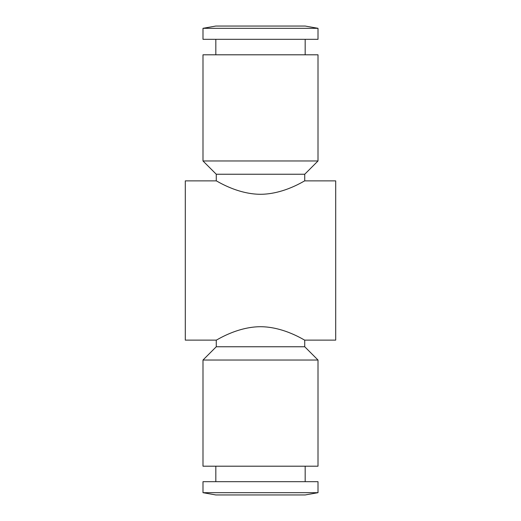 <?xml version="1.0" encoding="UTF-8"?>
<svg xmlns="http://www.w3.org/2000/svg" width="521" height="521" viewBox="0 0 521 521"><rect width="100%" height="100%" fill="white"/><g stroke="black" fill="none" stroke-linecap="round" stroke-linejoin="round"><path stroke-width="0.78" d="M216.267 346.758L304.733 346.758L304.733 340.122L335.7 340.122L335.7 180.878L304.733 180.878L304.733 174.242L216.267 174.242L216.267 180.878L185.3 180.878L185.3 340.122L216.267 340.122L216.267 346.758L202.995 360.031L202.995 466.197L318.005 466.197L318.005 360.031L202.995 360.031M260.5 194.294C236.495 194.196 216.052 180.338 216.267 180.878C216.052 180.338 236.495 194.196 260.5 194.294C284.505 194.196 304.948 180.338 304.733 180.878C304.948 180.338 284.505 194.196 260.5 194.294M260.5 326.706C284.505 326.804 304.948 340.662 304.733 340.122C304.948 340.662 284.505 326.804 260.5 326.706C236.495 326.804 216.052 340.662 216.267 340.122C216.052 340.662 236.495 326.804 260.5 326.706M202.995 28.31L202.995 39.322L318.005 39.322L318.005 28.31L202.995 28.31L215.824 26.05L305.176 26.05L318.005 28.31M260.5 160.969L318.005 160.969L318.005 54.803L202.995 54.803L202.995 160.969L260.5 160.969M318.005 481.678L202.995 481.678L202.995 492.69L318.005 492.69L318.005 481.678M318.005 492.69L305.176 494.95L215.824 494.95L202.995 492.69M305.176 54.803L305.176 39.322M304.733 174.242L318.005 160.969M305.176 466.197L305.176 481.678M304.733 346.758L318.005 360.031M215.824 466.197L215.824 481.678M216.267 174.242L202.995 160.969M215.824 54.803L215.824 39.322"/></g></svg>
